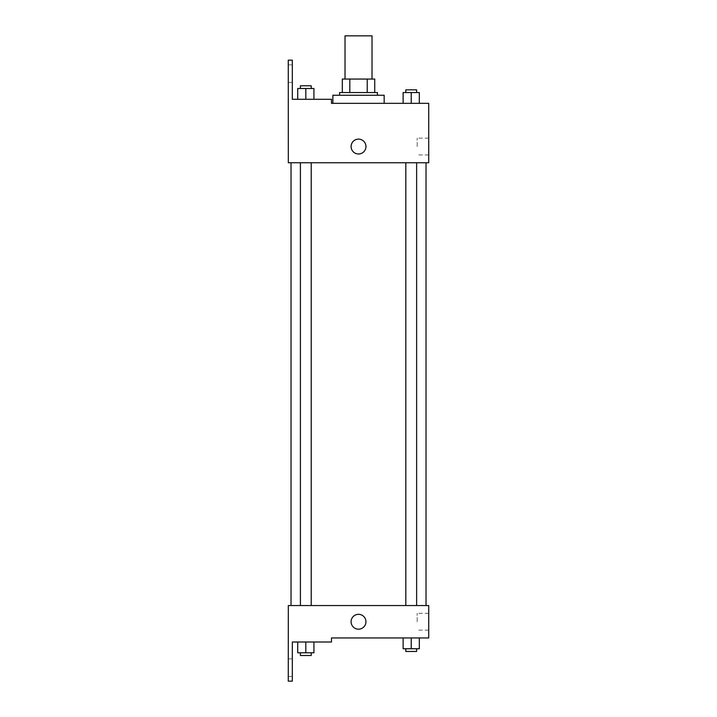 <?xml version="1.0" encoding="UTF-8"?>
<svg xmlns="http://www.w3.org/2000/svg" width="717" height="717" viewBox="0 0 717 717"><rect width="100%" height="100%" fill="white"/><g stroke="black" fill="none" stroke-linecap="round" stroke-linejoin="round"><path stroke-width="0.54" stroke-dasharray="3.58 2.69" d="M345.02 35.85L372.024 35.85M358.518 79.049L372.024 79.049L358.518 79.049M367.229 92.547L367.229 79.049L374.722 79.049L374.722 92.547L349.815 92.547L374.722 92.547M367.229 79.049L342.323 79.049M349.815 92.547L342.323 92.547L349.815 92.547L349.815 79.049M377.42 92.547L339.625 92.547M339.625 95.253L377.42 95.253L339.625 95.253M332.867 95.253L384.169 95.253M358.518 103.347L332.867 103.347L358.518 103.347M331.478 103.347L331.478 99.296L331.478 103.347L331.478 99.296L292.33 99.296L292.33 60.147L288.279 60.147L288.324 162.75L428.721 162.75L428.721 103.347M419.328 103.347L403.124 103.347L419.328 103.347L403.124 103.347L419.328 103.347L403.124 103.347L419.328 103.347L403.124 103.347L403.124 92.547L419.328 92.547L405.822 92.547L416.622 92.547L411.226 92.547L411.226 103.347L419.328 103.347L411.226 103.347L411.226 92.547L419.328 92.547L419.328 103.347L419.328 92.547M384.169 103.347L332.867 103.347M411.226 162.75L405.822 162.75L411.226 162.75M305.818 162.75L300.414 162.75L305.818 162.75M358.518 162.75L426.023 162.75L358.518 162.75M288.324 153.976L288.324 139.125L288.324 153.976M428.721 146.546L428.721 154.953L428.721 146.546M365.948 146.546A7.421 7.421 0 0 0 354.807 140.12A7.421 7.421 0 0 0 354.807 152.981A7.421 7.421 0 0 0 365.948 146.546A7.421 7.421 0 0 1 354.807 152.981A7.421 7.421 0 0 1 354.807 140.12A7.421 7.421 0 0 1 365.948 146.546M417.186 146.546L417.186 138.139L417.186 146.546M351.097 146.546A7.421 7.421 0 0 0 362.237 152.981A7.421 7.421 0 0 0 362.237 140.12A7.421 7.421 0 0 0 351.097 146.546M288.279 73.654L288.279 64.871L288.279 73.654M297.716 99.296L313.921 99.296L297.716 99.296L313.921 99.296L297.716 99.296L305.818 99.296L305.818 88.496L297.716 88.496L311.214 88.496L297.716 88.496L297.716 99.296L305.818 99.296L297.716 99.296L297.716 88.496L297.716 99.296L313.921 99.296L305.818 99.296L305.818 88.496L313.921 88.496L300.414 88.496L313.921 88.496L313.921 99.296L313.921 88.496M292.33 73.654L292.33 64.871L292.33 73.654M358.518 605.551L426.023 605.551L358.518 605.551M411.226 605.551L405.822 605.551L411.226 605.551M305.818 605.551L300.414 605.551L305.818 605.551M428.721 605.551L288.324 605.551L288.279 681.15L292.33 681.15L292.33 642.002L331.478 642.002L331.478 637.951L428.721 637.951L428.721 605.551M288.324 629.176L288.324 614.326L288.324 629.176M419.328 648.751L419.328 637.951L419.328 648.751L411.226 648.751L419.328 648.751L411.226 648.751L411.226 637.951L419.328 637.951L403.124 637.951L419.328 637.951L403.124 637.951L419.328 637.951L403.124 637.951L419.328 637.951L411.226 637.951L411.226 648.751L403.124 648.751L403.124 637.951L403.124 648.751L416.622 648.751L403.124 648.751L403.124 637.951M428.721 621.747L428.721 630.153L428.721 621.747M365.948 621.747A7.421 7.421 0 0 0 354.807 615.32A7.421 7.421 0 0 0 354.807 628.182A7.421 7.421 0 0 0 365.948 621.747A7.421 7.421 0 0 1 354.807 628.182A7.421 7.421 0 0 1 354.807 615.32A7.421 7.421 0 0 1 365.948 621.747M351.097 621.747A7.421 7.421 0 0 0 362.237 628.182A7.421 7.421 0 0 0 362.237 615.32A7.421 7.421 0 0 0 351.097 621.747M417.186 621.747L417.186 613.34L417.186 621.747M288.279 667.652L288.279 658.878L288.279 667.652M313.921 652.802L313.921 642.002L313.921 652.802L305.818 652.802L313.921 652.802L305.818 652.802L305.818 642.002L297.716 642.002L313.921 642.002L297.716 642.002L313.921 642.002L297.716 642.002L313.921 642.002L297.716 642.002L313.921 642.002L305.818 642.002L305.818 652.802L297.716 652.802L297.716 642.002L297.716 652.802L311.214 652.802L297.716 652.802L297.716 642.002M292.33 667.652L292.33 658.878L292.33 667.652M405.822 648.751L405.822 651.448L416.622 651.448L405.822 651.448L416.622 651.448L416.622 648.751L405.822 648.751L416.622 648.751M411.226 648.751L411.226 637.951M300.414 652.802L300.414 655.499L311.214 655.499L300.414 655.499L311.214 655.499L311.214 652.802L300.414 652.802L311.214 652.802M305.818 652.802L305.818 642.002M405.822 92.547L405.822 89.849L416.622 89.849L405.822 89.849L416.622 89.849L416.622 92.547M403.124 103.347L403.124 92.547L403.124 103.347M411.226 103.347L411.226 92.547M300.414 88.496L300.414 85.798L311.214 85.798L300.414 85.798L311.214 85.798L311.214 88.496M305.818 99.296L305.818 88.496M428.721 138.139L417.186 138.139M428.721 154.953L417.186 154.953M331.263 103.347L331.263 99.296M292.33 64.871L288.279 64.871M292.33 82.428L288.279 82.428M311.214 605.551L311.214 162.75M300.414 605.551L300.414 162.75M416.622 605.551L416.622 162.75M405.822 605.551L405.822 162.75M428.721 613.34L417.186 613.34M428.721 630.153L417.186 630.153M292.33 658.878L288.279 658.878M292.33 676.427L288.279 676.427"/><path stroke-width="1.08" d="M372.024 79.049L372.024 35.85L345.02 35.85L345.02 79.049M349.815 92.547L349.815 79.049L342.323 79.049L342.323 92.547L342.323 79.049M349.815 79.049L374.722 79.049L374.722 92.547M367.229 92.547L367.229 79.049M339.625 95.253L339.625 92.547L377.42 92.547L377.42 95.253M358.518 95.253L332.867 95.253L332.867 103.347L331.478 103.347L428.721 103.347L419.328 103.347L419.328 92.547L403.124 92.547L403.124 103.347L384.169 103.347L384.169 95.253L358.518 95.253M351.097 146.546A7.421 7.421 0 0 1 362.237 140.12A7.421 7.421 0 0 1 362.237 152.981A7.421 7.421 0 0 1 351.097 146.546M331.478 103.347L331.478 99.296L292.33 99.296L292.33 60.147L288.279 60.147L288.324 162.75L428.721 162.75L428.721 103.347M288.324 605.551L428.721 605.551L428.721 637.951L331.478 637.951L331.478 642.002L292.33 642.002L292.33 681.15L288.279 681.15L288.324 605.551M351.097 621.747A7.421 7.421 0 0 1 362.237 615.32A7.421 7.421 0 0 1 362.237 628.182A7.421 7.421 0 0 1 351.097 621.747M403.124 637.951L403.124 648.751L419.328 648.751L419.328 637.951L419.328 648.751M411.226 648.751L411.226 637.951M416.622 648.751L416.622 651.448L405.822 651.448L405.822 648.751M297.716 642.002L297.716 652.802L313.921 652.802L313.921 642.002L313.921 652.802M305.818 652.802L305.818 642.002M311.214 652.802L311.214 655.499L300.414 655.499L300.414 652.802M411.226 103.347L411.226 92.547M419.328 103.347L419.328 92.547M416.622 92.547L416.622 89.849L405.822 89.849L405.822 92.547M297.716 99.296L297.716 88.496L313.921 88.496L313.921 99.296L313.921 88.496M305.818 99.296L305.818 88.496M311.214 88.496L311.214 85.798L300.414 85.798L300.414 88.496M426.023 605.551L426.023 162.75M291.021 605.551L291.021 162.75M405.822 162.75L405.822 605.551M416.622 162.75L416.622 605.551M311.214 605.551L311.214 162.75M300.414 605.551L300.414 162.75"/></g></svg>
